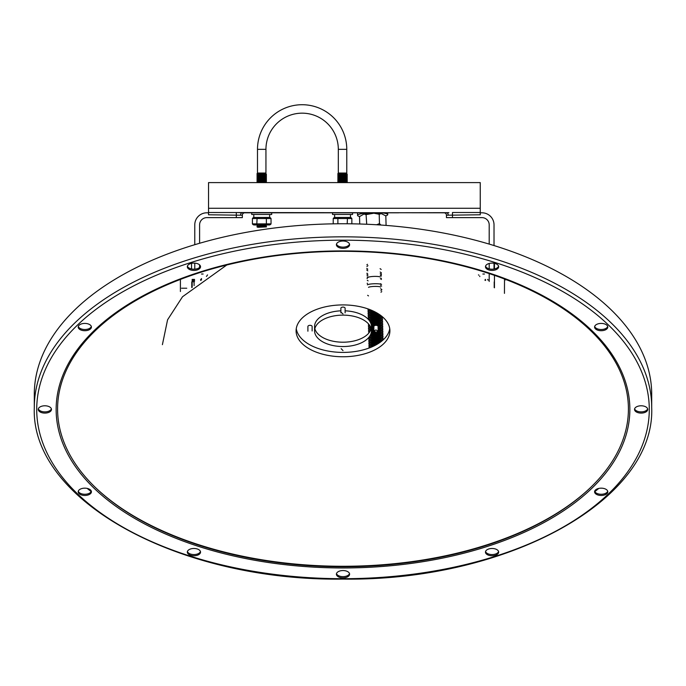 <?xml version="1.0" encoding="UTF-8"?>
<svg xmlns="http://www.w3.org/2000/svg" width="686" height="686" viewBox="0 0 686 686"><rect width="100%" height="100%" fill="white"/><g stroke="black" fill="none" stroke-linecap="round" stroke-linejoin="round"><path stroke-width="1.03" d="M601.193 330.712A6.603 3.653 180 0 0 607.796 327.068A6.603 3.653 180 0 0 601.193 323.415A6.603 3.653 180 0 0 594.582 327.068A6.603 3.653 180 0 0 601.193 330.712M594.676 326.459A6.603 3.653 180 0 0 601.193 329.503A6.603 3.653 180 0 0 607.702 326.459M492.068 270.413A6.603 3.653 180 0 0 498.671 266.76A6.603 3.653 180 0 0 492.068 263.107A6.603 3.653 180 0 0 485.465 266.76A6.603 3.653 180 0 0 492.068 270.413M485.551 266.159A6.603 3.653 180 0 0 492.068 269.204A6.603 3.653 180 0 0 498.585 266.159M343 248.341A6.603 3.653 180 0 0 349.603 244.688A6.603 3.653 180 0 0 343 241.035A6.603 3.653 180 0 0 336.397 244.688A6.603 3.653 180 0 0 343 248.341M336.483 244.087A6.603 3.653 180 0 0 343 247.131A6.603 3.653 180 0 0 349.517 244.087M193.932 270.413A6.603 3.653 180 0 0 200.535 266.76A6.603 3.653 180 0 0 193.932 263.107A6.603 3.653 180 0 0 187.329 266.76A6.603 3.653 180 0 0 193.932 270.413M187.415 266.159A6.603 3.653 180 0 0 193.932 269.204A6.603 3.653 180 0 0 200.449 266.159M84.807 330.712A6.603 3.653 180 0 0 91.418 327.068A6.603 3.653 180 0 0 84.807 323.415A6.603 3.653 180 0 0 78.204 327.068A6.603 3.653 180 0 0 84.807 330.712M78.298 326.459A6.603 3.653 180 0 0 84.807 329.503A6.603 3.653 180 0 0 91.324 326.459M44.864 413.092A6.603 3.653 180 0 0 51.476 409.439A6.603 3.653 180 0 0 44.864 405.786A6.603 3.653 180 0 0 38.262 409.439A6.603 3.653 180 0 0 44.864 413.092M38.356 408.839A6.603 3.653 180 0 0 44.864 411.883A6.603 3.653 180 0 0 51.381 408.839M84.807 495.464A6.603 3.653 180 0 0 91.418 491.819A6.603 3.653 180 0 0 84.807 488.166A6.603 3.653 180 0 0 78.204 491.819A6.603 3.653 180 0 0 84.807 495.464M78.298 491.21A6.603 3.653 180 0 0 84.807 494.263A6.603 3.653 180 0 0 91.324 491.21M193.932 555.771A6.603 3.653 180 0 0 200.535 552.119A6.603 3.653 180 0 0 193.932 548.474A6.603 3.653 180 0 0 187.329 552.119A6.603 3.653 180 0 0 193.932 555.771M187.415 551.518A6.603 3.653 180 0 0 193.932 554.562A6.603 3.653 180 0 0 200.449 551.518M343 577.844A6.603 3.653 180 0 0 349.603 574.191A6.603 3.653 180 0 0 343 570.546A6.603 3.653 180 0 0 336.397 574.191A6.603 3.653 180 0 0 343 577.844M336.483 573.59A6.603 3.653 180 0 0 343 576.634A6.603 3.653 180 0 0 349.517 573.59M492.068 555.771A6.603 3.653 180 0 0 498.671 552.119A6.603 3.653 180 0 0 492.068 548.474A6.603 3.653 180 0 0 485.465 552.119A6.603 3.653 180 0 0 492.068 555.771M485.551 551.518A6.603 3.653 180 0 0 492.068 554.562A6.603 3.653 180 0 0 498.585 551.518M601.193 495.464A6.603 3.653 180 0 0 607.796 491.819A6.603 3.653 180 0 0 601.193 488.166A6.603 3.653 180 0 0 594.582 491.819A6.603 3.653 180 0 0 601.193 495.464M594.676 491.21A6.603 3.653 180 0 0 601.193 494.263A6.603 3.653 180 0 0 607.702 491.21M641.136 413.092A6.603 3.653 180 0 0 647.738 409.439A6.603 3.653 180 0 0 641.136 405.786A6.603 3.653 180 0 0 634.524 409.439A6.603 3.653 180 0 0 641.136 413.092M634.619 408.839A6.603 3.653 180 0 0 641.136 411.883A6.603 3.653 180 0 0 647.644 408.839M307.903 331.209L307.903 326.493A2.109 1.166 0 0 1 310.012 325.327A2.109 1.166 0 0 1 312.13 326.493L312.13 330.961M340.891 312.859L340.891 308.263A2.109 1.166 0 0 1 343 307.096A2.109 1.166 0 0 1 345.109 308.263L345.109 312.859M373.87 330.961L375.988 329.915L378.097 331.209L375.988 332.256L373.87 330.961L373.87 326.493A2.109 1.166 0 0 1 375.988 325.327A2.109 1.166 0 0 1 378.097 326.493A6.157 0.96 -1.5 0 1 381.63 327.093L382.711 327.865A7.246 1.132 -1.5 0 1 382.874 328.097A7.246 1.132 -1.5 0 1 382.728 328.328L381.939 328.954M651.7 407.424L651.7 394.347A308.7 170.591 180 0 0 343 223.747A308.7 170.591 180 0 0 34.3 394.347L34.3 407.424C30.424 500.137 178.531 581.334 343 579.104C507.469 581.334 655.576 500.137 651.7 407.424A308.7 170.591 180 0 0 343 236.833A308.7 170.591 180 0 0 34.3 407.424M594.839 491.613A307.251 169.794 180 0 0 598.775 488.415M343 304.918A46.905 25.922 180 0 0 296.095 330.841A46.905 25.922 180 0 0 343 356.763A46.905 25.922 180 0 0 389.905 330.841A46.905 25.922 180 0 0 343 304.918M296.258 328.663A46.905 25.922 180 0 0 343 352.407A46.905 25.922 180 0 0 389.742 328.663M343 346.541A28.426 15.709 180 0 0 352.947 345.555A28.426 15.709 180 0 0 371.426 330.832A28.426 15.709 180 0 0 371.246 329.057A28.426 15.709 180 0 0 370.14 326.159A28.426 15.709 180 0 0 343 315.123A28.426 15.709 180 0 0 314.754 329.057A28.426 15.709 180 0 0 314.797 332.796A28.426 15.709 180 0 0 343 346.541M314.848 328.663A28.426 15.709 180 0 0 343 342.203A28.426 15.709 180 0 0 371.152 328.663M373.87 330.575A7.246 1.132 -1.5 0 0 371.426 330.815L371.426 326.493A28.426 15.709 180 0 0 345.109 310.827M343 313.905L341.122 312.37M343 350.606L341.165 348.668M340.891 310.827A28.426 15.709 180 0 0 314.574 326.493L314.574 330.832M87.225 488.415A307.251 169.794 180 0 0 91.161 491.613M505.591 279.948L505.591 279.408M180.409 279.408L180.409 291.524M192.174 279.365L192.174 287.262M192.56 280.137L192.946 279.365L192.946 281.466M193.332 280.137L193.332 281.895M194.49 279.365L194.49 281.466M201.058 280.188L200.672 279.365L200.672 280.471M485.328 280.471L485.328 279.365L485.714 280.137M484.942 280.188L485.328 279.365M504.519 279.005L504.45 293.368M181.55 288.223L186.764 288.223M489.195 273.577L489.187 281.466M494.212 287.597L494.212 281.895M494.452 263.355L494.452 268.955M494.452 275.352L494.452 287.811M191.548 263.355L191.548 268.955M194.104 281.895L194.104 285.608M191.788 281.895L191.788 287.597M206.426 276.467L207.566 274.897M201.495 278.516L201.495 279.871M478.434 274.897L478.905 275.18M479.797 276.149L479.797 276.604M240.906 212.746L239.886 212.669M239.371 212.634L237.87 212.549M244.765 212.797A2.418 2.418 0 0 0 242.355 215.215L242.355 217.625L242.355 215.215A2.418 2.418 0 0 1 244.765 212.797L251.719 212.797L251.719 214.461L271.716 214.461L271.716 212.797L332.547 212.797L332.547 214.461L352.544 214.461L352.544 212.797L448.918 212.669M208.535 208.27L480.251 208.27L480.251 182.605L208.535 182.605L208.535 212.514L444.031 212.797A2.418 2.418 0 0 1 446.44 215.215L446.44 217.625L481.949 217.625A7.246 7.246 0 0 1 489.195 224.871L489.195 244.096M480.251 208.27L480.251 214.778L446.44 215.215M242.227 212.797A2.418 1.689 -90 0 0 240.537 215.215L208.535 214.778L208.535 212.514M241.746 212.797L398.738 212.797M480.251 212.797L481.949 212.797A12.074 12.074 0 0 1 494.023 224.871L494.023 245.562M489.195 268.835L489.195 263.475M494.023 263.27L494.023 269.041M242.355 217.625L206.846 217.625A7.246 7.246 0 0 0 199.6 224.871L199.6 243.273M194.773 244.705L194.773 224.871A12.074 12.074 0 0 1 206.846 212.797L208.535 212.797M194.773 269.169L194.773 263.141M199.6 264.89L199.6 267.429M446.56 212.797A2.418 1.689 -90 0 1 448.258 215.215M385.789 215.807A15.092 2.358 178.5 0 0 387.736 214.589L387.736 214.589A15.092 2.358 178.5 0 0 380.91 212.797M368.854 212.797A15.092 2.358 178.5 0 0 357.56 215.378A15.092 2.358 178.5 0 0 357.56 215.387A15.092 2.358 178.5 0 0 359.567 216.502M387.693 212.806A15.092 2.358 178.5 0 0 387.693 212.797L387.736 214.589M358.324 212.797A15.092 2.358 178.5 0 0 357.509 213.595L357.56 215.387M359.73 224.005L359.533 216.579L363.94 214.066L366.075 214.624L373.861 213.2L379.212 214.281L381.305 213.612L385.824 215.884L386.072 225.222M376.623 224.768L379.461 223.619L380.936 225.042M366.075 214.624L366.71 224.253M367.825 270.859L367.01 270.275A7.246 1.132 -1.5 0 1 366.847 270.044A7.246 1.132 -1.5 0 1 366.993 269.812M367.91 274.194L367.096 273.611A7.246 1.132 -1.5 0 1 366.933 273.388A7.246 1.132 -1.5 0 1 367.079 273.157M380.181 272.008L381.262 272.779A7.246 1.132 -1.5 0 1 381.425 273.011A7.246 1.132 -1.5 0 1 381.279 273.242M367.953 275.866L367.139 275.283A7.246 1.132 -1.5 0 1 366.976 275.052A7.246 1.132 -1.5 0 1 367.121 274.82M380.224 273.68L381.305 274.451A7.246 1.132 -1.5 0 1 381.467 274.674A7.246 1.132 -1.5 0 1 381.322 274.915L380.533 275.532M368.253 277.333A6.157 0.96 -1.5 0 1 374.264 276.407A6.157 0.96 -1.5 0 1 380.31 277.015M367.224 278.619A7.246 1.132 -1.5 0 1 367.07 278.396A7.246 1.132 -1.5 0 1 367.216 278.164M367.353 283.627A7.246 1.132 -1.5 0 1 367.199 283.404A7.246 1.132 -1.5 0 1 367.344 283.172M367.387 284.836A7.246 1.132 -1.5 0 1 374.453 283.747A7.246 1.132 -1.5 0 1 381.57 284.467L380.49 283.695M368.519 287.348A6.157 0.96 -1.5 0 1 374.53 286.422A6.157 0.96 -1.5 0 1 380.576 287.031M380.619 288.703L381.708 289.475A7.246 1.132 -1.5 0 1 381.862 289.698M368.879 310.921L368.056 310.338A7.246 1.132 -1.5 0 1 367.902 310.115A7.246 1.132 -1.5 0 1 368.048 309.875A7.246 1.132 -1.5 0 1 369.342 309.395M368.922 312.593L368.108 312.01A7.246 1.132 -1.5 0 1 367.945 311.778A7.246 1.132 -1.5 0 1 368.09 311.547L369.137 310.715A6.157 0.96 -1.5 0 1 371.186 310.123M368.09 311.547A7.246 1.132 -1.5 0 1 372.344 310.621M368.965 314.257L368.15 313.674A7.246 1.132 -1.5 0 1 367.988 313.451A7.246 1.132 -1.5 0 1 368.133 313.219L369.179 312.387A6.157 0.96 -1.5 0 1 374.23 311.495M368.133 313.219A7.246 1.132 -1.5 0 1 375.439 312.121M369.008 315.929L368.193 315.346A7.246 1.132 -1.5 0 1 368.03 315.123A7.246 1.132 -1.5 0 1 368.176 314.883L369.222 314.059A6.157 0.96 -1.5 0 1 377.249 313.133M368.176 314.883A7.246 1.132 -1.5 0 1 378.38 313.828M369.051 317.601L368.236 317.018A7.246 1.132 -1.5 0 1 368.082 316.786A7.246 1.132 -1.5 0 1 368.228 316.555L369.265 315.723A6.157 0.96 -1.5 0 1 373.93 314.857A6.157 0.96 -1.5 0 1 380.207 315.054M368.228 316.555A7.246 1.132 -1.5 0 1 373.784 315.534A7.246 1.132 -1.5 0 1 381.176 315.783M369.102 319.264L368.279 318.681A7.246 1.132 -1.5 0 1 368.125 318.458A7.246 1.132 -1.5 0 1 368.271 318.227L369.308 317.395A6.157 0.96 -1.5 0 1 375.319 316.469A6.157 0.96 -1.5 0 1 381.365 317.078L382.454 317.85A7.246 1.132 -1.5 0 1 382.608 318.081A7.246 1.132 -1.5 0 1 382.462 318.313L381.673 318.939M368.271 318.227A7.246 1.132 -1.5 0 1 375.336 317.138A7.246 1.132 -1.5 0 1 382.454 317.85M368.605 319.659L369.351 319.067A6.157 0.96 -1.5 0 1 375.362 318.141A6.157 0.96 -1.5 0 1 381.407 318.75L382.496 319.522A7.246 1.132 -1.5 0 1 382.651 319.745A7.246 1.132 -1.5 0 1 382.505 319.985L381.716 320.602M368.639 319.71A7.246 1.132 -1.5 0 1 375.971 318.793A7.246 1.132 -1.5 0 1 382.496 319.522M369.428 320.705A6.157 0.96 -1.5 0 1 375.482 319.805A6.157 0.96 -1.5 0 1 381.45 320.413L382.539 321.185A7.246 1.132 -1.5 0 1 382.694 321.417A7.246 1.132 -1.5 0 1 382.548 321.648L381.768 322.274M369.677 321.065A7.246 1.132 -1.5 0 1 377.034 320.456A7.246 1.132 -1.5 0 1 382.539 321.185M370.277 322.06A6.157 0.96 -1.5 0 1 376.563 321.468A6.157 0.96 -1.5 0 1 381.502 322.086L382.582 322.857A7.246 1.132 -1.5 0 1 382.737 323.089A7.246 1.132 -1.5 0 1 382.591 323.32L381.81 323.946M370.534 322.574A7.246 1.132 -1.5 0 1 377.66 322.137A7.246 1.132 -1.5 0 1 382.582 322.857M370.937 323.586A6.157 0.96 -1.5 0 1 377.111 323.14A6.157 0.96 -1.5 0 1 381.545 323.758L382.625 324.529A7.246 1.132 -1.5 0 1 382.788 324.752A7.246 1.132 -1.5 0 1 382.642 324.993L381.853 325.61M369.274 325.944L368.459 325.361A7.246 1.132 -1.5 0 1 368.296 325.138A7.246 1.132 -1.5 0 1 368.442 324.898A7.246 1.132 -1.5 0 1 369.085 324.598M371.117 324.161A7.246 1.132 -1.5 0 1 382.625 324.529M369.317 327.616L368.502 327.033A7.246 1.132 -1.5 0 1 368.339 326.802A7.246 1.132 -1.5 0 1 368.485 326.57L369.531 325.739A6.157 0.96 -1.5 0 1 369.797 325.593M371.332 325.19A6.157 0.96 -1.5 0 1 377.394 324.812A6.157 0.96 -1.5 0 1 381.588 325.421L382.668 326.193A7.246 1.132 -1.5 0 1 382.831 326.425A7.246 1.132 -1.5 0 1 382.685 326.656L381.896 327.282M368.485 326.57A7.246 1.132 -1.5 0 1 370.063 326.022M371.4 325.799A7.246 1.132 -1.5 0 1 374.856 325.507M377 325.464A7.246 1.132 -1.5 0 1 382.668 326.193M369.36 329.28L368.545 328.697A7.246 1.132 -1.5 0 1 368.382 328.474A7.246 1.132 -1.5 0 1 368.528 328.242L369.574 327.411A6.157 0.96 -1.5 0 1 370.577 327.025M371.426 326.845A6.157 0.96 -1.5 0 1 373.87 326.57M368.528 328.242A7.246 1.132 -1.5 0 1 370.8 327.565M371.426 327.471A7.246 1.132 -1.5 0 1 373.87 327.231M378.097 327.153A7.246 1.132 -1.5 0 1 382.711 327.865M369.402 330.952L368.588 330.369A7.246 1.132 -1.5 0 1 368.433 330.146A7.246 1.132 -1.5 0 1 368.579 329.906L369.617 329.083A6.157 0.96 -1.5 0 1 371.135 328.577M371.426 328.525A6.157 0.96 -1.5 0 1 373.87 328.242M378.097 328.174A6.157 0.96 -1.5 0 1 381.673 328.765L382.762 329.537A7.246 1.132 -1.5 0 1 382.917 329.76A7.246 1.132 -1.5 0 1 382.771 330L381.982 330.618M368.579 329.906A7.246 1.132 -1.5 0 1 370.997 329.203M371.426 329.143A7.246 1.132 -1.5 0 1 373.87 328.903M378.097 328.826A7.246 1.132 -1.5 0 1 382.762 329.537M369.274 332.496L368.631 332.041A7.246 1.132 -1.5 0 1 368.476 331.81A7.246 1.132 -1.5 0 1 368.622 331.578L369.66 330.746A6.157 0.96 -1.5 0 1 370.534 330.395M371.426 330.206A6.157 0.96 -1.5 0 1 373.87 329.915M378.097 329.837A6.157 0.96 -1.5 0 1 381.716 330.429L382.805 331.201A7.246 1.132 -1.5 0 1 382.96 331.432A7.246 1.132 -1.5 0 1 382.814 331.664L382.025 332.29M368.622 331.578A7.246 1.132 -1.5 0 1 370.217 331.029M378.097 330.489A7.246 1.132 -1.5 0 1 382.805 331.201M371.366 331.887A6.157 0.96 -1.5 0 1 374.162 331.57M378.029 331.501A6.157 0.96 -1.5 0 1 381.759 332.101L382.848 332.873A7.246 1.132 -1.5 0 1 383.002 333.104A7.246 1.132 -1.5 0 1 382.857 333.336L382.068 333.962M371.263 332.521A7.246 1.132 -1.5 0 1 375.379 332.17M377.094 332.144A7.246 1.132 -1.5 0 1 382.848 332.873M370.972 333.645A6.157 0.96 -1.5 0 1 377.197 333.156A6.157 0.96 -1.5 0 1 381.802 333.773L382.891 334.545A7.246 1.132 -1.5 0 1 383.045 334.768A7.246 1.132 -1.5 0 1 382.899 335.008L382.119 335.625M370.732 334.279A7.246 1.132 -1.5 0 1 377.9 333.825A7.246 1.132 -1.5 0 1 382.891 334.545M370.097 335.591A6.157 0.96 -1.5 0 1 376.331 334.819A6.157 0.96 -1.5 0 1 381.845 335.437L382.934 336.209A7.246 1.132 -1.5 0 1 383.088 336.44A7.246 1.132 -1.5 0 1 382.942 336.672L382.162 337.298M369.728 336.183A7.246 1.132 -1.5 0 1 377.129 335.48A7.246 1.132 -1.5 0 1 382.934 336.209M369.625 339.296L368.811 338.713A7.246 1.132 -1.5 0 1 368.648 338.49A7.246 1.132 -1.5 0 1 368.794 338.258L369.84 337.426A6.157 0.96 -1.5 0 1 375.842 336.5A6.157 0.96 -1.5 0 1 381.896 337.109L382.977 337.881A7.246 1.132 -1.5 0 1 383.14 338.112A7.246 1.132 -1.5 0 1 382.994 338.344L382.205 338.97M368.794 338.258A7.246 1.132 -1.5 0 1 375.859 337.169A7.246 1.132 -1.5 0 1 382.977 337.881M369.668 340.968L368.854 340.385A7.246 1.132 -1.5 0 1 368.691 340.162A7.246 1.132 -1.5 0 1 368.836 339.922L369.883 339.098A6.157 0.96 -1.5 0 1 375.885 338.172A6.157 0.96 -1.5 0 1 381.939 338.781L383.02 339.553A7.246 1.132 -1.5 0 1 383.182 339.776A7.246 1.132 -1.5 0 1 383.14 339.896M368.836 339.922A7.246 1.132 -1.5 0 1 375.902 338.833A7.246 1.132 -1.5 0 1 383.02 339.553M369.711 342.64L368.897 342.057A7.246 1.132 -1.5 0 1 368.734 341.825A7.246 1.132 -1.5 0 1 368.879 341.594L369.925 340.762A6.157 0.96 -1.5 0 1 375.937 339.836A6.157 0.96 -1.5 0 1 381.982 340.445L382.274 340.659M368.879 341.594A7.246 1.132 -1.5 0 1 374.616 340.556A7.246 1.132 -1.5 0 1 382.033 340.856M369.754 344.303L368.939 343.72A7.246 1.132 -1.5 0 1 368.785 343.497A7.246 1.132 -1.5 0 1 368.922 343.266L369.968 342.434A6.157 0.96 -1.5 0 1 374.625 341.568A6.157 0.96 -1.5 0 1 380.901 341.765M368.922 343.266A7.246 1.132 -1.5 0 1 380.207 342.271M369.805 345.976L368.982 345.392A7.246 1.132 -1.5 0 1 368.828 345.169A7.246 1.132 -1.5 0 1 368.974 344.929L370.011 344.106A6.157 0.96 -1.5 0 1 378.844 343.214M368.974 344.929A7.246 1.132 -1.5 0 1 377.857 343.832M369.848 347.648L369.025 347.065A7.246 1.132 -1.5 0 1 368.871 346.833A7.246 1.132 -1.5 0 1 369.017 346.601L370.054 345.77A6.157 0.96 -1.5 0 1 376.117 344.844M369.017 346.601A7.246 1.132 -1.5 0 1 374.753 345.564M369.6 347.836L370.097 347.442A6.157 0.96 -1.5 0 1 371.966 346.876M379.461 223.619L379.212 214.281M367.782 269.186L366.959 268.603A7.246 1.132 -1.5 0 1 366.804 268.38M350.469 214.461L350.469 217.462L334.622 217.462L334.622 214.461M265.945 149.351L257.49 149.351A44.641 44.641 0 0 1 302.132 104.718A44.641 44.641 0 0 1 346.773 149.351L346.773 173.035L338.318 173.035L338.318 149.351L346.773 149.351A44.641 44.641 0 0 0 302.132 104.718A44.641 44.641 0 0 0 257.49 149.351L257.49 173.035L265.945 173.035L265.945 149.351A36.187 36.187 0 0 1 302.132 113.164A36.187 36.187 0 0 1 338.318 149.351M351.858 223.825L351.858 218.525L333.225 218.525A2.092 2.092 0 0 1 334.914 217.462A2.092 2.092 0 0 0 333.225 218.525L333.225 223.833M351.858 218.525A2.092 2.092 0 0 0 350.169 217.462A2.092 2.092 0 0 1 351.858 218.525M252.405 223.876A2.092 2.092 0 0 0 254.094 224.948L269.341 224.948A2.092 2.092 0 0 0 271.03 223.876L271.03 218.525L252.405 218.525A2.092 2.092 0 0 1 254.094 217.462A2.092 2.092 0 0 0 252.405 218.525L252.405 223.876L271.03 223.876M257.73 224.948L265.705 224.948M257.782 224.974L265.654 224.974L266.425 226.131L257.01 226.131L265.654 225.745L266.425 226.903L257.782 226.517L266.425 226.903L257.782 227.289L257.01 226.903L257.782 226.517L257.01 226.131L257.782 224.974M271.03 218.525A2.092 2.092 0 0 0 269.341 217.462A2.092 2.092 0 0 1 271.03 218.525M253.794 214.461L253.794 217.462L269.641 217.462L269.641 214.461M257.49 173.035L265.945 173.035M257.027 178.986L257.799 178.6L257.027 178.214L257.799 177.828L257.027 177.442L257.799 177.048L257.027 176.662L257.799 176.276L257.027 175.89L257.799 175.505L257.027 175.119L257.799 174.733L257.027 173.575L257.799 173.189L265.636 173.189L266.408 174.347L257.027 174.347L265.636 173.961L266.408 175.119L257.027 175.119L265.636 174.733L266.408 175.89L257.027 175.89L265.636 175.505L266.408 176.662L257.027 176.662L265.636 176.276L266.408 176.662L265.636 177.048L266.408 177.442L257.027 177.442L265.636 177.048L266.408 177.442L265.636 177.828L266.408 178.214L257.027 178.214L265.636 177.828L266.408 178.986L257.027 178.986L266.408 178.986L265.645 179.372L266.417 179.758L257.018 179.758L265.645 179.372L266.417 180.529L257.018 180.529L265.645 180.144L266.417 181.301L257.018 181.301L265.645 180.915L266.417 182.073L257.018 182.073L265.645 181.687L266.417 182.073L265.936 182.605L257.79 182.459L257.018 182.073L257.79 181.687L257.018 181.301L257.79 180.915L257.018 180.529L257.79 180.144L257.018 179.758L257.79 179.372L257.027 178.986L266.408 178.986M338.318 173.035L346.773 173.035M337.846 178.986L338.618 178.6L337.846 178.214L338.618 177.828L337.846 177.442L338.618 177.048L337.846 176.662L338.618 176.276L337.846 175.89L338.618 175.505L337.846 175.119L338.618 174.733L337.846 173.575L338.618 173.189L346.464 173.189L347.236 174.347L337.846 174.347L346.464 173.961L347.236 175.119L337.846 175.119L346.464 174.733L347.236 175.89L337.846 175.89L346.464 175.505L347.236 176.662L337.846 176.662L346.464 176.276L347.236 176.662L346.464 177.048L347.236 177.442L337.846 177.442L346.464 177.048L347.236 177.442L346.464 177.828L347.236 178.214L337.846 178.214L346.464 177.828L347.236 178.986L337.846 178.986L347.236 178.986L346.473 179.372L347.245 179.758L337.838 179.758L346.473 179.372L347.245 180.529L337.838 180.529L346.473 180.144L347.245 181.301L337.838 181.301L346.473 180.915L347.245 182.073L337.838 182.073L346.473 181.687L347.245 182.073L346.764 182.605L338.618 182.459L337.838 182.073L338.618 181.687L337.838 181.301L338.618 180.915L337.838 180.529L338.618 180.144L337.838 179.758L338.618 179.372L337.846 178.986L347.236 178.986M264.161 217.676L266.622 218.182M267.506 217.668L267.994 217.573M256.813 224.219L257.061 218.525L259.299 217.676M253.546 217.668L254.069 217.573M255.929 224.734L255.441 224.828M266.374 218.525L266.374 223.876L264.161 224.725M269.89 224.742L269.366 224.837M347.202 223.765L347.45 218.182M348.334 217.668L348.822 217.573M337.889 223.773L337.889 218.525L340.102 217.676M334.374 217.668L334.888 217.573M94.514 486.64A286.285 158.2 180 0 0 343 566.276A286.285 158.2 180 0 0 591.486 486.64M296.155 564.629A286.859 158.526 180 0 0 343 566.756A285.419 157.729 180 0 0 620.41 446.132A285.419 157.729 180 0 0 473.469 268.758A285.419 157.729 180 0 0 343 251.316A285.419 157.729 180 0 0 212.531 268.758A285.419 157.729 180 0 0 65.59 446.132A285.419 157.729 180 0 0 343 566.765A286.859 158.526 180 0 0 389.845 564.629M343 250.913A286.859 158.526 180 0 0 56.141 409.439A286.859 158.526 180 0 0 343 567.965A286.859 158.526 180 0 0 629.859 409.439A286.859 158.526 180 0 0 343 250.913M343 240.186A306.282 169.262 180 0 0 36.718 409.439A306.282 169.262 180 0 0 343 578.701A306.282 169.262 180 0 0 649.282 409.439A306.282 169.262 180 0 0 343 240.186M452.477 217.625L452.477 212.514L480.251 212.514M236.318 217.625L236.318 212.514M242.355 215.215L240.537 215.215M378.097 331.209L378.097 326.493M473.469 268.758C432.506 257.224 389.013 251.41 343 251.316C296.987 251.41 253.494 257.224 212.531 268.758M226.809 264.976L182.519 296.746L167.573 319.805L162.402 344.672M194.104 280.137L193.718 279.365M201.058 280.137L201.444 279.365M488.801 280.137L489.187 279.365M488.029 280.137L487.643 279.365M201.495 274.023L203.142 274.023M484.505 274.023L482.858 274.023M363.94 214.066L371.358 213.269M373.861 213.2L381.305 213.612M367.49 264.307L366.864 264.805M367.945 265.645L366.907 266.477M380.095 268.672L381.176 269.444M380.267 275.343L381.356 276.115M380.353 278.688L381.442 279.459M380.533 285.359L381.613 286.131M368.871 309.223L368.048 309.875M368.991 324.469L368.442 324.898M382.248 340.642L382.882 340.136M369.583 337.632L368.982 337.203M381.63 317.266L382.325 316.718M368.485 295.898L367.662 295.314M380.97 292.227L381.759 291.601M380.927 290.555L381.716 289.938M368.09 280.874L367.267 280.291M380.619 278.876L381.407 278.25M368.005 277.538L367.182 276.955"/></g></svg>
